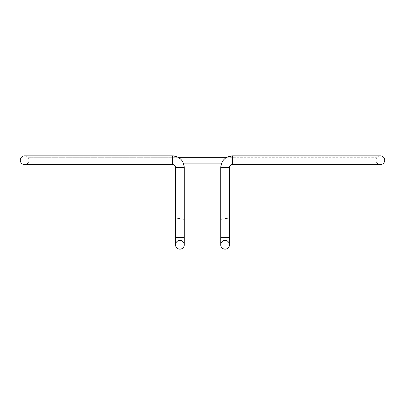 <?xml version="1.0" encoding="UTF-8"?>
<svg xmlns="http://www.w3.org/2000/svg" width="405" height="405" viewBox="0 0 405 405"><rect width="100%" height="100%" fill="white"/><g stroke="black" fill="none" stroke-linecap="round" stroke-linejoin="round"><path stroke-width="0.3" stroke-dasharray="2.02 1.52" d="M225.099 218.538L228.015 218.538L225.099 218.538M225.099 219.996L220.725 219.996L225.099 219.996M225.099 240.408A4.374 4.374 0 0 0 220.725 244.782A4.374 4.374 0 0 1 225.099 240.408A4.374 4.374 0 0 0 220.725 244.782A4.374 4.374 0 0 1 225.099 240.408A4.374 4.374 0 0 1 229.473 244.782A4.374 4.374 0 0 0 225.099 240.408A4.374 4.374 0 0 1 229.473 244.782A4.374 4.374 0 0 0 225.099 240.408M229.473 167.508L229.473 237.492L229.473 219.996L228.015 218.538L229.473 219.996L229.473 237.492L220.725 237.492L229.473 237.492L220.725 237.492L229.473 237.492L220.725 237.492L229.473 237.492L220.725 237.492L220.725 167.508L229.473 167.508A2.916 2.916 0 0 1 232.389 164.592L232.389 155.844L232.389 164.592L232.389 155.844L373.086 155.844L373.086 164.592L373.086 155.844L373.086 164.592L232.389 164.592M376.923 162.906A4.374 4.374 0 0 1 380.376 155.844A4.374 4.374 0 0 0 376.002 160.218A4.374 4.374 0 0 1 380.376 155.844M380.376 164.592A4.374 4.374 0 0 1 376.002 160.218A4.374 4.374 0 0 0 380.376 164.592L373.086 164.592M179.901 218.538L176.985 218.538L179.901 218.538M184.219 219.996L175.527 219.996L184.275 219.996L184.275 237.492L175.527 237.492L184.275 237.492L175.527 237.492L184.275 237.492L175.527 237.492L184.275 237.492L184.275 219.996L182.817 218.538L184.275 219.996M179.901 240.408A4.374 4.374 0 0 1 184.275 244.782A4.374 4.374 0 0 0 179.901 240.408A4.374 4.374 0 0 1 184.275 244.782A4.374 4.374 0 0 0 179.901 240.408A4.374 4.374 0 0 0 175.527 244.782A4.374 4.374 0 0 1 179.901 240.408M184.275 244.782L184.275 237.492L175.527 237.492L175.527 219.996L176.985 218.538L175.527 219.996L175.527 237.492L175.527 167.508L184.275 167.508L175.527 167.508A2.916 2.916 0 0 0 172.611 164.592L172.611 155.844L172.611 164.592L172.611 155.844L31.914 155.844L31.914 164.592L31.914 155.844L31.914 164.592L24.624 164.592A4.374 4.374 0 0 0 28.998 160.218A4.374 4.374 0 0 0 24.624 155.844A4.374 4.374 0 0 1 28.998 160.218A4.374 4.374 0 0 0 24.624 155.844M377.116 163.134L27.884 163.134L377.116 163.134L221.576 163.134L226.744 157.302L27.884 157.302L178.256 157.302L183.424 163.134L27.884 163.134A4.374 4.374 0 0 0 28.998 160.218A4.374 4.374 0 0 1 24.624 164.592M175.527 167.508L184.275 167.508L184.275 237.492M222.183 218.538L220.725 219.996L220.725 237.492L220.725 219.996L222.183 218.538M220.725 237.492L220.725 244.782L220.725 237.492M229.473 237.492L229.473 244.782L229.473 237.492M27.884 157.302L377.116 157.302M175.527 237.492L175.527 244.782M173.299 155.864L172.814 155.844M172.611 164.592L31.914 164.592"/><path stroke-width="0.61" d="M173.299 155.864L178.256 157.302L226.744 157.302L232.389 155.844C225.307 156.532 221.419 160.421 220.725 167.508L220.725 244.782A4.374 4.374 0 0 0 225.099 249.156A4.374 4.374 0 0 0 229.473 244.782L229.473 244.782A4.374 4.374 0 0 0 225.099 240.408A4.374 4.374 0 0 0 220.725 244.782A4.374 4.374 0 0 0 225.099 249.156A4.374 4.374 0 0 0 229.473 244.782L229.473 244.782A4.374 4.374 0 0 0 225.099 240.408A4.374 4.374 0 0 0 220.725 244.782A4.374 4.374 0 0 0 225.099 249.156A4.374 4.374 0 0 0 229.473 244.782L229.473 244.782A4.374 4.374 0 0 1 225.099 249.156A4.374 4.374 0 0 1 220.725 244.782A4.374 4.374 0 0 0 225.099 249.156A4.374 4.374 0 0 0 229.473 244.782A4.374 4.374 0 0 1 225.099 249.156A4.374 4.374 0 0 1 220.725 244.782L220.725 237.492L229.473 237.492L229.473 244.782L229.473 167.508A2.916 2.916 0 0 1 232.389 164.592L380.376 164.592A4.374 4.374 0 0 1 376.923 162.906M232.389 164.592L232.389 155.844L380.376 155.844A4.374 4.374 0 0 1 384.75 160.218A4.374 4.374 0 0 1 380.376 164.592L380.376 164.592A4.374 4.374 0 0 0 384.75 160.218A4.374 4.374 0 0 0 380.376 155.844A4.374 4.374 0 0 1 384.75 160.218A4.374 4.374 0 0 1 380.376 164.592M376.002 160.218C377.176 156.452 377.176 156.452 376.002 160.218C377.176 156.452 377.176 156.452 376.002 160.218C377.176 156.452 377.176 156.452 376.002 160.218C377.176 156.452 377.176 156.452 376.002 160.218C377.176 156.452 377.176 156.452 376.002 160.218C377.176 156.452 377.176 156.452 376.002 160.218C377.176 163.984 377.176 163.984 376.002 160.218C377.176 163.984 377.176 163.984 376.002 160.218C377.176 163.984 377.176 163.984 376.002 160.218C377.176 163.984 377.176 163.984 376.002 160.218C377.176 163.984 377.176 163.984 376.002 160.218C377.176 163.984 377.176 163.984 376.002 160.218M28.998 160.218C27.823 163.984 27.823 163.984 28.998 160.218C27.823 163.984 27.823 163.984 28.998 160.218C27.823 156.452 27.823 156.452 28.998 160.218C27.823 156.452 27.823 156.452 28.998 160.218C27.823 163.984 27.823 163.984 28.998 160.218C27.823 163.984 27.823 163.984 28.998 160.218C27.823 156.452 27.823 156.452 28.998 160.218C27.823 156.452 27.823 156.452 28.998 160.218C27.823 163.984 27.823 163.984 28.998 160.218C27.823 163.984 27.823 163.984 28.998 160.218C27.823 156.452 27.823 156.452 28.998 160.218C27.823 156.452 27.823 156.452 28.998 160.218M172.814 155.844L172.611 155.844C179.693 156.532 183.581 160.421 184.275 167.508L184.275 244.782A4.374 4.374 0 0 1 179.901 249.156A4.374 4.374 0 0 1 175.527 244.782A4.374 4.374 0 0 1 179.901 240.408A4.374 4.374 0 0 1 184.275 244.782A4.374 4.374 0 0 1 179.901 249.156A4.374 4.374 0 0 1 175.527 244.782A4.374 4.374 0 0 1 179.901 240.408A4.374 4.374 0 0 0 175.527 244.782L175.527 244.782A4.374 4.374 0 0 0 179.901 249.156A4.374 4.374 0 0 0 184.275 244.782A4.374 4.374 0 0 1 179.901 249.156A4.374 4.374 0 0 1 175.527 244.782A4.374 4.374 0 0 0 179.901 249.156A4.374 4.374 0 0 0 184.275 244.782L184.275 237.492L175.527 237.492L175.527 244.782M31.914 164.592L172.611 164.592L172.611 155.844L24.624 155.844A4.374 4.374 0 0 0 20.25 160.218A4.374 4.374 0 0 0 24.624 164.592L31.914 164.592L31.914 155.844L24.624 155.844A4.374 4.374 0 0 0 20.25 160.218A4.374 4.374 0 0 0 27.884 163.134M172.611 164.592A2.916 2.916 0 0 1 175.527 167.508L175.527 237.492M380.376 155.844L373.086 155.844L373.086 164.592M175.527 167.508L184.275 167.508L183.424 163.134L221.576 163.134L220.725 167.508L229.473 167.508M24.624 155.844A4.374 4.374 0 0 0 20.25 160.218A4.374 4.374 0 0 0 24.624 164.592L24.624 164.592M184.275 237.492L184.275 244.782"/></g></svg>
